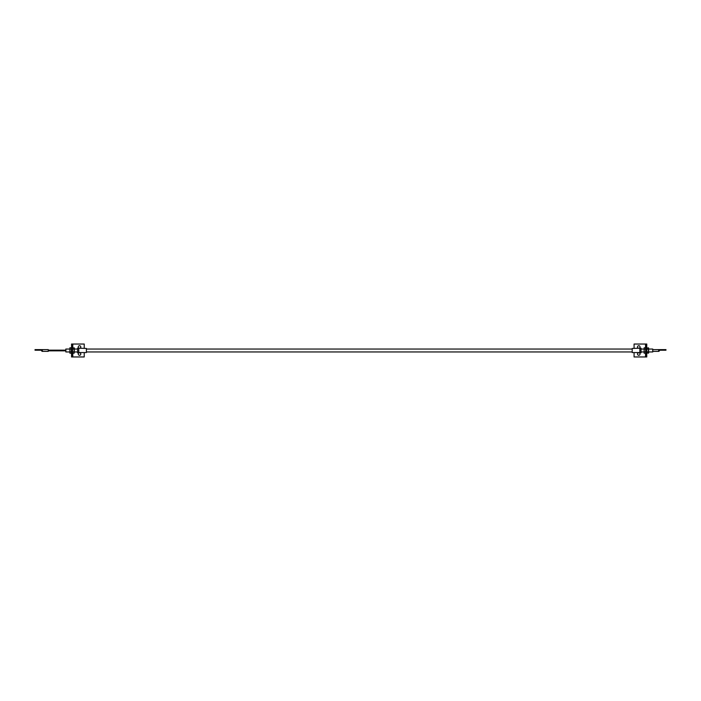 <?xml version="1.0" encoding="UTF-8"?>
<svg xmlns="http://www.w3.org/2000/svg" width="701" height="701" viewBox="0 0 701 701"><rect width="100%" height="100%" fill="white"/><g stroke="black" fill="none" stroke-linecap="round" stroke-linejoin="round"><path stroke-width="1.05" d="M78.275 346.977A1.262 1.262 0 0 0 79.537 348.239A1.262 1.262 0 0 0 80.799 346.977A1.262 1.262 0 0 0 79.537 345.716A1.262 1.262 0 0 0 78.275 346.977M78.275 354.023A1.262 1.262 0 0 0 79.537 355.284A1.262 1.262 0 0 0 80.799 354.023A1.262 1.262 0 0 0 79.537 352.761A1.262 1.262 0 0 0 78.275 354.023M72.492 352.025L72.492 356.958L71.555 356.958L71.555 352.025L72.492 352.025L72.492 348.975L71.555 348.975L71.555 344.042L72.492 344.042L72.492 348.975M72.492 344.042L84.234 344.042L84.234 348.45M72.79 353.208L72.79 356.958L84.234 356.958L84.234 352.55M641.003 349.037L643.939 349.037M645.823 349.037L646.76 349.037M648.635 349.037L652.745 349.037L652.745 351.963L648.635 351.963M641.003 351.963L643.939 351.963M645.823 351.963L646.76 351.963M639.838 352.55L632.206 352.55L632.206 348.45L641.003 348.152L641.003 352.848L639.838 352.55L639.838 348.45M69.679 351.963L65.859 351.963L65.859 349.037L69.679 349.037M71.555 349.037L72.492 349.037M74.367 349.037L77.601 349.037M71.555 351.963L72.492 351.963M74.367 351.963L77.601 351.963M78.775 352.55L86.398 352.55L86.398 348.45L77.601 348.152L77.601 352.848L78.775 352.55L78.775 348.45M86.398 349.037L632.206 349.037M86.398 351.963L632.206 351.963M74.166 353.208L74.367 348.152L72.702 347.792L72.492 348.467L72.702 353.208L74.166 353.208L74.166 349.142L72.702 349.142M74.166 351.858L72.702 351.858M74.166 349.142L74.166 347.792M71.555 352.025L71.555 348.975M69.89 353.208L69.89 347.792L69.89 353.208L71.344 353.208L71.555 352.533L71.344 351.858L69.89 351.858M71.344 351.858L71.344 347.792L69.89 347.792M71.344 349.142L69.89 349.142M645.823 352.025L645.823 356.958L646.76 356.958L646.76 352.025L645.823 352.025L645.823 344.042L646.76 344.042L646.76 348.975L645.823 348.975M644.149 353.208L644.149 347.792L644.149 353.208L645.612 353.208L645.823 352.533L645.612 351.858L644.149 351.858M645.612 351.858L645.612 347.792L644.149 347.792M645.612 349.142L644.149 349.142M648.425 353.208L648.425 351.858L646.97 351.858L646.76 352.533L646.97 353.208L648.635 352.848L648.635 348.152L646.97 347.792L646.76 350.5L646.76 348.975M646.76 352.025L646.76 350.5L646.97 351.858M648.425 351.858L648.425 349.142L646.97 349.142M648.425 349.142L648.425 347.792M640.039 354.023A1.262 1.262 0 0 0 638.777 352.761A1.262 1.262 0 0 0 637.516 354.023A1.262 1.262 0 0 0 638.777 355.284A1.262 1.262 0 0 0 640.039 354.023M640.039 346.977A1.262 1.262 0 0 0 638.777 345.716A1.262 1.262 0 0 0 637.516 346.977A1.262 1.262 0 0 0 638.777 348.239A1.262 1.262 0 0 0 640.039 346.977M645.823 356.958L634.081 356.958L634.081 352.55M645.525 347.792L645.525 344.042L634.081 344.042L634.081 348.45M652.745 349.624L665.95 349.624L665.95 350.211L659.86 350.211L658.905 351.376L652.745 351.376M65.859 350.149L48.255 350.149M65.859 350.85L48.255 350.85M42.095 351.376L41.14 350.211L35.05 350.211L35.05 349.624L48.255 349.624L48.255 351.376L42.095 351.376M42.384 349.624L42.384 351.376M35.637 349.624L35.637 350.211M665.363 349.624L665.363 350.211M658.616 349.624L658.616 351.376M72.79 344.042L72.79 347.792M645.525 356.958L645.525 353.208"/></g></svg>
